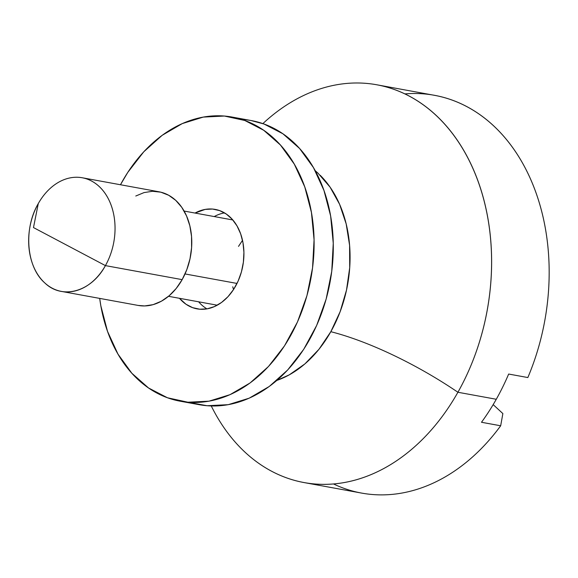 <?xml version="1.0" encoding="UTF-8"?>
<svg xmlns="http://www.w3.org/2000/svg" width="578" height="578" viewBox="0 0 578 578"><rect width="100%" height="100%" fill="white"/><g stroke="black" fill="none" stroke-linecap="round" stroke-linejoin="round"><path stroke-width="0.87" d="M320.212 175.286A115.542 85.233 -79.6 0 1 330.826 331.7L318.933 349.322L304.917 363.887L289.318 374.826L276.869 380.418A115.542 85.233 -79.6 0 0 330.826 331.7A144.421 41.32 -150.6 0 1 457.913 392.26A202.192 149.153 100.4 0 1 211.266 405.958A202.192 149.153 100.4 0 0 304.071 482.572A202.192 149.153 100.4 0 0 457.913 392.26L496.278 399.268A202.192 149.153 -79.6 0 0 508.662 374.045L527.844 377.55A202.192 149.153 -79.6 0 0 434.331 95.298L376.777 84.778A202.192 149.153 100.4 0 1 457.913 392.26A144.421 41.32 29.4 0 0 330.826 331.7L340.139 311.687L346.511 290.062L349.704 267.657L349.589 245.325L346.179 223.924L339.589 204.287L330.089 187.156L318.037 173.198L315.198 170.705M185.032 273.943L237.009 283.437L185.032 273.943M61.463 291.413A57.771 42.613 100.4 0 1 38.285 203.564C23.301 228.902 26.364 266.899 44.679 282.815C62.243 300.054 91.36 291.811 105.42 265.613L33.481 227.573L38.285 203.564L33.481 227.573L105.42 265.613A57.771 42.613 100.4 0 1 61.463 291.413L138.2 305.437A57.771 42.613 -79.6 0 0 182.157 279.636A57.771 42.613 -79.6 0 0 158.972 191.788L82.235 177.757A57.771 42.613 100.4 0 1 105.42 265.613L182.157 279.636L105.42 265.613A57.771 42.613 -79.6 0 0 99.026 186.362A57.771 42.613 -79.6 0 0 38.285 203.564A57.771 42.613 100.4 0 1 82.235 177.757M304.071 482.572L361.626 493.092A202.192 149.153 -79.6 0 0 500.671 425.776L481.488 422.272A202.192 149.153 -79.6 0 0 496.278 399.268L457.913 392.26A202.192 149.153 100.4 0 0 454.611 136.473A202.192 149.153 100.4 0 0 262.874 123.613A202.192 149.153 100.4 0 1 376.777 84.778M404.846 93.903A202.192 149.153 100.4 0 1 527.844 377.55L508.662 374.045A202.192 149.153 -79.6 0 1 496.278 399.268A202.192 149.153 -79.6 0 1 481.488 422.272L500.671 425.776A202.192 149.153 100.4 0 1 333.549 483.974M493.171 404.622L502.867 413.581L500.671 425.776L502.867 413.581L493.171 404.622M135.772 196.021L144.067 192.575L152.534 191.282L160.843 192.185L168.689 195.263L175.763 200.385L181.788 207.365L186.535 215.934L189.83 225.752L191.535 236.445L191.593 247.615L189.996 258.821L186.81 269.63L182.157 279.636L176.211 288.451L169.202 295.726L161.399 301.203L153.105 304.649L144.644 305.943L138.063 305.415M238.512 246.38L242.514 240.354M233.519 289.556L232.753 286.796M224.315 212.921L224.502 212.892A50.546 37.288 -79.6 0 0 214.221 216.562M199.323 302.583L198.637 301.803A50.546 37.288 -79.6 0 0 206.96 308.876M212.523 209.048L217.884 210.031L212.523 209.048L205.132 209.417L195.032 213.058A50.546 37.288 100.4 0 1 212.523 209.048A50.546 37.288 100.4 0 1 215.226 209.409A50.546 37.288 100.4 0 1 243.128 264.016A50.546 37.288 100.4 0 1 199.75 309.216A50.546 37.288 100.4 0 1 197.047 308.854A50.546 37.288 100.4 0 1 179.455 298.299L185.986 304.23L192.611 307.655L199.75 309.216L207.141 308.847L214.496 306.571L221.526 302.467L227.963 296.702L233.563 289.491L238.107 281.118L241.423 271.898L243.381 262.188L243.916 252.355L242.991 242.789L240.658 233.844L236.987 225.875L232.139 219.185L226.287 214.033L219.669 210.609L212.523 209.048M250.83 120.484L263.973 124.003L282.902 133.778L299.614 148.51L313.471 167.627L323.94 190.393L330.623 215.941L333.253 243.28L331.743 271.364L326.137 299.108L316.657 325.457L303.674 349.387L287.671 369.985L269.276 386.458L249.19 398.177L228.194 404.679L207.083 405.727L187.893 402.223L209.005 401.175L230.008 394.666L250.093 382.954L268.488 366.481L284.484 345.882L297.475 321.953L306.954 295.604L312.554 267.86L314.071 239.776L311.434 212.437L304.758 186.889L294.289 164.123L280.431 145.006L263.713 130.274L244.79 120.491L224.38 116.041A144.421 106.54 100.4 0 0 120.47 184.75L127.789 172.381L143.785 151.783L162.18 135.31L182.265 123.598L203.268 117.088L224.38 116.041A144.421 106.54 100.4 0 1 232.103 117.059A144.421 106.54 100.4 0 1 311.817 273.083A144.421 106.54 100.4 0 1 187.893 402.223L207.083 405.727A144.421 106.54 -79.6 0 0 330.999 276.587A144.421 106.54 -79.6 0 0 251.286 120.571A144.421 106.54 -79.6 0 0 243.562 119.545L239.704 118.844L243.562 119.545A144.421 106.54 -79.6 0 0 241.59 119.408L243.562 119.545M180.17 401.204A144.421 106.54 100.4 0 1 99.698 298.407L100.839 305.827L107.522 331.375L117.991 354.141L131.849 373.258L148.56 387.99L167.483 397.772L187.893 402.223A144.421 106.54 100.4 0 1 180.17 401.204L199.352 404.708A144.421 106.54 -79.6 0 0 207.083 405.727L191.759 402.924M232.818 219.965L184.107 211.057M217.241 305.206L168.523 296.304M232.103 117.059L251.286 120.571"/></g></svg>
